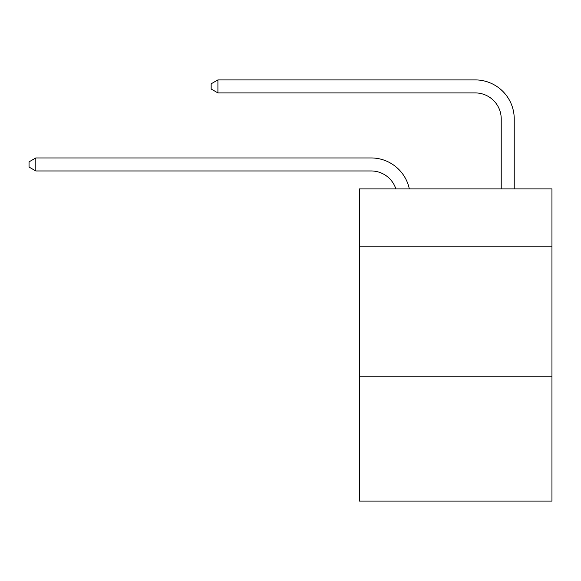 <?xml version="1.0" encoding="UTF-8"?>
<svg xmlns="http://www.w3.org/2000/svg" width="581" height="581" viewBox="0 0 581 581"><rect width="100%" height="100%" fill="white"/><g stroke="black" fill="none" stroke-linecap="round" stroke-linejoin="round"><path stroke-width="0.87" d="M551.95 246.148L551.95 188.912L359.443 188.912L359.443 246.148L551.95 246.148L551.95 501.091L359.443 501.091L359.443 246.148M551.95 376.219L359.443 376.219M371.143 170.959A26.014 26.014 -32.4 0 1 395.879 188.912A26.014 26.014 -33.2 0 0 371.143 170.959L35.811 170.959L29.05 167.059L29.05 161.859L35.811 157.952L371.143 157.952A39.021 39.021 147.6 0 1 409.329 188.912M501.221 188.912L501.221 118.931A26.014 26.014 13.7 0 0 475.207 92.916L217.919 92.916L211.157 89.016L211.157 83.809L217.919 79.909L475.207 79.909A39.021 39.021 36.3 0 1 514.229 118.931L514.229 188.912M501.221 118.931A26.014 26.014 -143.7 0 0 475.207 92.916A26.014 26.014 -143.7 0 1 501.221 118.931A26.014 26.014 -143.7 0 0 475.207 92.916A26.014 26.014 -143.7 0 1 501.221 118.931A26.014 26.014 -143.7 0 0 475.207 92.916A26.014 26.014 -143.7 0 1 501.221 118.931A26.014 26.014 -143.7 0 0 475.207 92.916A26.014 26.014 -143.7 0 1 501.221 118.931A26.014 26.014 -143.7 0 0 475.207 92.916A26.014 26.014 -143.7 0 1 501.221 118.931A26.014 26.014 -143.7 0 0 475.207 92.916A26.014 26.014 -143.7 0 1 501.221 118.931A26.014 26.014 -143.7 0 0 475.207 92.916A26.014 26.014 -143.7 0 1 501.221 118.931A26.014 26.014 -143.7 0 0 475.207 92.916A26.014 26.014 -143.7 0 1 501.221 118.931A26.014 26.014 -143.7 0 0 475.207 92.916A26.014 26.014 -143.7 0 1 501.221 118.931A26.014 26.014 -143.7 0 0 475.207 92.916A26.014 26.014 -143.7 0 1 501.221 118.931A26.014 26.014 -143.7 0 0 475.207 92.916A26.014 26.014 -143.7 0 1 501.221 118.931A26.014 26.014 -143.7 0 0 475.207 92.916A26.014 26.014 -143.7 0 1 501.221 118.931A26.014 26.014 -143.7 0 0 475.207 92.916A26.014 26.014 -143.7 0 1 501.221 118.931A26.014 26.014 -143.7 0 0 475.207 92.916A26.014 26.014 -143.7 0 1 501.221 118.931A26.014 26.014 -143.7 0 0 475.207 92.916M35.811 157.952L35.811 170.959M217.919 79.909L217.919 92.916"/></g></svg>
